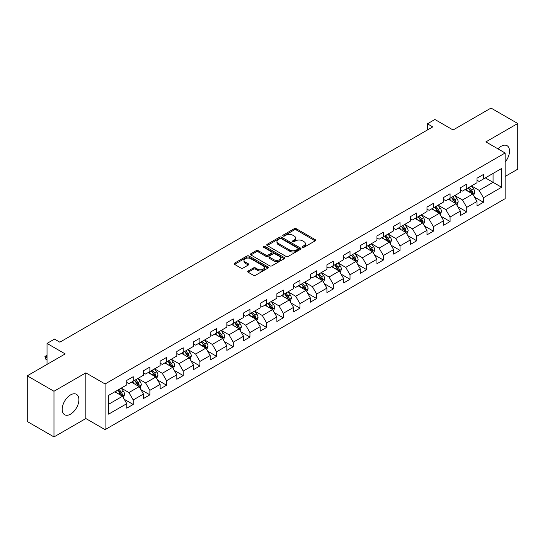 <?xml version="1.0" encoding="UTF-8"?>
<svg xmlns="http://www.w3.org/2000/svg" width="545" height="545" viewBox="0 0 545 545"><rect width="100%" height="100%" fill="white"/><g stroke="black" fill="none" stroke-linecap="round" stroke-linejoin="round"><path stroke-width="0.82" d="M302.57 247.273A1.036 0.6 0 0 0 304.042 247.273L315.187 240.835A1.485 0.858 0 0 0 315.623 240.229A1.485 0.858 0 0 0 315.187 239.623L296.303 228.716A1.485 0.858 0 0 0 294.205 228.716L283.053 235.154A1.036 0.6 0 0 0 282.746 235.576A1.036 0.6 0 0 0 283.053 236.005A1.036 0.6 0 0 0 284.524 236.005L285.968 235.167A4.748 2.739 0 0 1 292.679 235.167L294.252 236.08A4.748 2.739 0 0 1 295.649 238.015A4.748 2.739 0 0 1 294.252 239.957L292.815 240.788A1.036 0.6 0 0 0 292.508 241.217A1.036 0.6 0 0 0 292.815 241.639A1.036 0.6 0 0 0 294.28 241.639L295.724 240.808A4.748 2.739 0 0 1 302.441 240.808L304.015 241.714A4.748 2.739 0 0 1 305.404 243.656A4.748 2.739 0 0 1 304.015 245.591L302.57 246.422A1.036 0.6 0 0 0 302.271 246.851A1.036 0.6 0 0 0 302.57 247.273L302.57 246.422M70.55 414.152A11.792 6.806 120 0 0 78.255 403.763A11.792 6.806 120 0 0 76.443 394.314A11.792 6.806 120 0 0 70.55 394.9A11.792 6.806 120 0 0 62.845 405.289A11.792 6.806 120 0 0 64.651 414.738A11.792 6.806 120 0 0 70.55 414.152M505.133 162.097A11.792 6.806 120 0 0 507.075 145.692A11.792 6.806 120 0 0 501.182 146.278A11.792 6.806 120 0 0 497.973 148.867M248.132 271.008A1.485 0.858 0 0 0 247.703 271.614A1.485 0.858 0 0 0 248.132 272.221L253.432 275.279A1.485 0.858 0 0 0 255.53 275.279L267.915 268.126A1.485 0.858 0 0 0 268.351 267.52A1.485 0.858 0 0 0 267.915 266.921L249.024 256.014A1.485 0.858 0 0 0 246.926 256.014L234.548 263.16A1.485 0.858 0 0 0 234.112 263.766A1.485 0.858 0 0 0 234.548 264.373L240.945 268.072A1.485 0.858 0 0 0 243.043 268.072L248.343 265.006A1.485 0.858 0 0 0 248.779 264.4A1.485 0.858 0 0 0 248.343 263.8L245.168 261.968A3.972 2.289 0 0 1 244.01 260.347A3.972 2.289 0 0 1 246.456 258.228A3.972 2.289 0 0 1 250.782 258.725L263.221 265.906A3.972 2.289 0 0 1 264.38 267.52A3.972 2.289 0 0 1 261.934 269.639A3.972 2.289 0 0 1 257.608 269.141L255.53 267.949A1.485 0.858 0 0 0 253.432 267.949L248.132 271.008L248.132 272.221L253.432 269.182L253.432 267.949M505.133 176.457L517.75 169.175L517.75 123.497L491.025 108.067L453.072 129.983L434.896 119.484L427.409 123.81L432.757 126.896L59.855 342.185L54.514 339.099L47.027 343.418L47.027 364.407M53.975 391.256L53.975 436.933L85.838 418.54L85.838 372.862L53.975 391.256L27.25 375.825L65.202 353.916L47.027 343.418M85.838 372.862L105.083 383.973L505.133 153.002L505.133 198.68L105.083 429.651L105.083 383.973M517.75 123.497L485.888 141.891L505.133 153.002M286.071 256.436A1.485 0.858 0 0 0 288.169 256.436L300.554 249.29A1.485 0.858 0 0 0 300.983 248.684A1.485 0.858 0 0 0 300.554 248.077L281.663 237.17A1.485 0.858 0 0 0 279.565 237.17L267.179 244.317A1.485 0.858 0 0 0 266.743 244.923A1.485 0.858 0 0 0 267.179 245.529L286.071 256.436M263.978 247.498A1.036 0.6 0 0 1 265.027 247.641L284.211 258.718L271.853 265.858A1.485 0.858 0 0 1 269.755 265.858L250.864 254.951L256.164 251.913L256.164 250.68L250.864 253.738A1.485 0.858 0 0 0 250.428 254.345A1.485 0.858 0 0 0 250.864 254.951L250.864 253.738M256.164 251.913A1.485 0.858 0 0 1 258.262 251.913L258.262 250.68A1.485 0.858 0 0 0 256.164 250.68M258.262 250.68L265.919 255.101A1.485 0.858 0 0 0 268.017 255.101L271.533 253.071A1.485 0.858 0 0 0 271.969 252.471A1.485 0.858 0 0 0 271.533 251.865L263.562 247.26A1.036 0.6 0 0 1 263.255 246.831A1.036 0.6 0 0 1 263.896 246.279A1.036 0.6 0 0 1 265.027 246.408L284.231 257.499A1.485 0.858 0 0 1 284.667 258.105A1.485 0.858 0 0 1 284.231 258.712L284.231 257.499M53.975 436.933L27.25 421.503L27.25 375.825M124.274 399.308L133.198 404.465L133.198 399.962L143.458 394.035L143.458 398.538L149.875 394.839L149.875 390.329L160.141 384.402L160.141 388.912L166.552 385.206L166.552 380.703L176.818 374.776L176.818 379.279L183.229 375.58L183.229 371.07L193.495 365.15L193.495 369.653L199.906 365.947L199.906 361.444L210.172 355.517L210.172 360.027L216.59 356.321L216.59 351.818L226.849 345.891L226.849 350.394L233.267 346.695L233.267 342.185L243.526 336.258L243.526 340.768L249.944 337.062L249.944 332.559L260.203 326.632L260.203 331.135L266.621 327.436L266.621 322.926L276.88 317.006L276.88 321.509L283.298 317.803L283.298 313.3L293.564 307.373L293.564 311.883L299.975 308.177L299.975 303.667L310.241 297.747L310.241 302.25L316.652 298.544L316.652 294.041L326.918 288.114L326.918 292.624L333.329 288.918L333.329 284.415L343.595 278.488L343.595 282.991L350.013 279.292L350.013 274.782L360.272 268.855L360.272 273.365L366.69 269.659L366.69 265.156L376.949 259.229L376.949 263.732L383.367 260.033L383.367 255.523L393.626 249.603L393.626 254.106L400.044 250.4L400.044 245.897L410.303 239.97L410.303 244.48L416.721 240.774L416.721 236.271L426.987 230.344L426.987 234.847L433.398 231.148L433.398 226.638L443.664 220.711L443.664 225.221L450.075 221.515L450.075 217.012L460.341 211.085L460.341 215.588L466.752 211.889L466.752 207.379L477.018 201.459L477.018 205.962L483.435 202.256L483.435 197.753L501.604 187.262L501.604 168.494L493.055 173.433L493.055 182.323L501.604 187.262M133.198 404.465L126.781 408.171L126.781 403.661L108.605 414.152L108.605 395.391L126.781 384.899L126.781 380.39L133.198 376.69L133.198 381.193L143.458 375.267L143.458 370.764L149.875 367.058L149.875 371.567L160.141 365.641L160.141 361.137L166.552 357.431L166.552 361.935L176.818 356.014L176.818 351.505L183.229 347.805L183.229 352.308L193.495 346.382L193.495 341.878L199.906 338.173L199.906 342.682L210.172 336.755L210.172 332.246L216.59 328.546L216.59 333.05L226.849 327.123L226.849 322.62L233.267 318.914L233.267 323.423L243.526 317.497L243.526 312.993L249.944 309.288L249.944 313.791L260.203 307.87L260.203 303.361L266.621 299.661L266.621 304.165L276.88 298.238L276.88 293.735L283.298 290.029L283.298 294.538L293.564 288.612L293.564 284.102L299.975 280.403L299.975 284.906L310.241 278.979L310.241 274.476L316.652 270.77L316.652 275.279L326.918 269.353L326.918 264.843L333.329 261.144L333.329 265.647L343.595 259.72L343.595 255.217L350.013 251.511L350.013 256.021L360.272 250.094L360.272 245.591L366.69 241.885L366.69 246.388L376.949 240.468L376.949 235.958L383.367 232.259L383.367 236.762L393.626 230.835L393.626 226.332L400.044 222.626L400.044 227.136L410.303 221.209L410.303 216.699L416.721 213L416.721 217.503L426.987 211.576L426.987 207.073L433.398 203.367L433.398 207.877L443.664 201.95L443.664 197.447L450.075 193.741L450.075 198.244L460.341 192.324L460.341 187.814L466.752 184.115L466.752 188.618L477.018 182.691L477.018 178.188L483.435 174.482L483.435 178.992L501.604 168.494M131.488 382.181L139.186 386.63L128.92 392.55L121.222 388.108M126.781 382.427L128.92 383.666L133.198 381.193M128.92 392.55L133.198 399.962M139.186 386.63L143.458 394.035M148.165 372.555L155.863 376.997L145.597 382.924L137.899 378.482M143.458 372.8L145.597 374.034L149.875 371.567M145.597 382.924L149.875 390.329M155.863 376.997L160.141 384.402M164.842 362.922L172.54 367.371L162.274 373.298L154.576 368.849M160.141 363.174L162.274 364.407L166.552 361.935M162.274 373.298L166.552 380.703M172.54 367.371L176.818 374.776M181.519 353.296L189.217 357.738L178.958 363.665L171.259 359.223M176.818 353.542L178.958 354.775L183.229 352.308M178.958 363.665L183.229 371.07M189.217 357.738L193.495 365.15M198.196 343.67L205.894 348.112L195.635 354.039L187.936 349.59M193.495 343.915L195.635 345.149L199.906 342.682M195.635 354.039L199.906 361.444M205.894 348.112L210.172 355.517M214.873 334.037L222.571 338.486L212.312 344.406L204.613 339.964M210.172 334.283L212.312 335.522L216.59 333.05M212.312 344.406L216.59 351.818M222.571 338.486L226.849 345.891M231.557 324.411L239.248 328.853L228.989 334.78L221.29 330.338M226.849 324.656L228.989 325.89L233.267 323.423M228.989 334.78L233.267 342.185M239.248 328.853L243.526 336.258M248.234 314.778L255.932 319.227L245.666 325.147L237.967 320.705M243.526 315.03L245.666 316.264L249.944 313.791M245.666 325.147L249.944 332.559M255.932 319.227L260.203 326.632M264.911 305.152L272.609 309.594L262.343 315.521L254.644 311.079M260.203 305.398L262.343 306.631L266.621 304.165M262.343 315.521L266.621 322.926M272.609 309.594L276.88 317.006M281.588 295.526L289.286 299.968L279.02 305.895L271.321 301.446M276.88 295.772L279.02 297.005L283.298 294.538M279.02 305.895L283.298 313.3M289.286 299.968L293.564 307.373M298.265 285.893L305.963 290.335L295.697 296.262L287.998 291.82M293.564 286.139L295.697 287.378L299.975 284.906M295.697 296.262L299.975 303.667M305.963 290.335L310.241 297.747M314.942 276.267L322.64 280.709L312.38 286.636L304.682 282.187M310.241 276.513L312.38 277.746L316.652 275.279M312.38 286.636L316.652 294.041M322.64 280.709L326.918 288.114M331.619 266.634L339.317 271.083L329.057 277.003L321.359 272.561M326.918 266.887L329.057 268.12L333.329 265.647M329.057 277.003L333.329 284.415M339.317 271.083L343.595 278.488M348.296 257.008L355.994 261.45L345.734 267.377L338.036 262.935M343.595 257.254L345.734 258.487L350.013 256.021M345.734 267.377L350.013 274.782M355.994 261.45L360.272 268.855M364.98 247.376L372.671 251.824L362.411 257.751L354.713 253.302M360.272 247.628L362.411 248.861L366.69 246.388M362.411 257.751L366.69 265.156M372.671 251.824L376.949 259.229M381.657 237.749L389.355 242.191L379.088 248.118L371.39 243.676M376.949 237.995L379.088 239.228L383.367 236.762M379.088 248.118L383.367 255.523M389.355 242.191L393.626 249.603M398.334 228.123L406.032 232.565L395.765 238.492L388.067 234.043M393.626 228.369L395.765 229.602L400.044 227.136M395.765 238.492L400.044 245.897M406.032 232.565L410.303 239.97M415.011 218.491L422.709 222.939L412.442 228.859L404.744 224.417M410.303 218.736L412.442 219.976L416.721 217.503M412.442 228.859L416.721 236.271M422.709 222.939L426.987 230.344M431.688 208.864L439.386 213.306L429.119 219.233L421.421 214.791M426.987 209.11L429.119 210.343L433.398 207.877M429.119 219.233L433.398 226.638M439.386 213.306L443.664 220.711M448.365 199.232L456.063 203.68L445.803 209.607L438.105 205.158M443.664 199.484L445.803 200.717L450.075 198.244M445.803 209.607L450.075 217.012M456.063 203.68L460.341 211.085M465.042 189.606L472.74 194.047L462.48 199.974L454.782 195.532M460.341 189.851L462.48 191.084L466.752 188.618M462.48 199.974L466.752 207.379M472.74 194.047L477.018 201.459M485.357 177.881L493.055 182.323L479.157 190.348L471.459 185.899M477.018 180.225L479.157 181.458L483.435 178.992M479.157 190.348L483.435 197.753M85.838 418.54L105.083 429.651M427.409 123.81L427.409 129.983M108.605 404.281L122.509 396.256L114.811 391.814M122.509 396.256L126.781 403.661M474.504 197.106L483.435 202.256M457.827 206.732L466.752 211.889M441.15 216.365L450.075 221.515M424.473 225.991L433.398 231.148M407.796 235.617L416.721 240.774M391.119 245.25L400.044 250.4M374.435 254.876L383.367 260.033M357.758 264.509L366.69 269.659M341.081 274.135L350.013 279.292M324.404 283.768L333.329 288.918M307.727 293.394L316.652 298.544M291.05 303.02L299.975 308.177M274.373 312.653L283.298 317.803M257.696 322.279L266.621 327.436M241.013 331.912L249.944 337.062M224.336 341.538L233.267 346.695M207.659 351.164L216.59 356.321M190.982 360.797L199.906 365.947M174.305 370.423L183.229 375.58M157.628 380.056L166.552 385.206M140.951 389.682L149.875 394.839M302.986 247.416L304.015 246.824A4.748 2.739 0 0 0 305.404 244.889L305.404 243.656M295.649 238.015L295.649 239.255A4.748 2.739 0 0 1 294.252 241.19L293.23 241.782M315.173 240.849L296.303 229.956A1.485 0.858 0 0 0 294.205 229.956L283.468 236.148M300.533 249.297L281.663 238.403A1.485 0.858 0 0 0 279.565 238.403L267.2 245.543M297.931 249.106A1.036 0.6 0 0 0 298.231 248.684A1.036 0.6 0 0 0 297.931 248.254L281.349 238.683A1.036 0.6 0 0 0 279.878 238.683L278.359 239.562A4.748 2.739 0 0 0 276.969 241.503A4.748 2.739 0 0 0 278.359 243.438L289.688 249.985A4.748 2.739 0 0 0 296.405 249.985L297.931 249.106L297.931 250.339A1.036 0.6 0 0 0 298.231 249.917L298.231 248.684M276.969 241.503L276.969 242.736A4.748 2.739 0 0 0 278.359 244.678L278.359 243.438M297.931 250.339L296.405 251.218A4.748 2.739 0 0 1 289.688 251.218L278.359 244.678M258.262 251.913L265.919 256.341A1.485 0.858 0 0 0 268.017 256.341L271.533 254.311A1.485 0.858 0 0 0 271.969 253.704L271.969 252.471M273.869 259.692A3.972 2.289 0 0 0 278.195 260.19A3.972 2.289 0 0 0 280.648 258.071A3.972 2.289 0 0 0 279.483 256.45L275.102 253.922A1.485 0.858 0 0 0 273.004 253.922L269.489 255.952A1.485 0.858 0 0 0 269.053 256.559A1.485 0.858 0 0 0 269.489 257.165L273.869 259.692L273.869 260.926A3.972 2.289 0 0 0 278.195 261.423A3.972 2.289 0 0 0 280.648 259.304L280.648 258.071M269.053 256.559L269.053 257.792A1.485 0.858 0 0 0 269.489 258.398L269.489 257.165M273.869 260.926L269.489 258.398M264.38 267.52L264.38 268.76A3.972 2.289 0 0 1 261.934 270.879A3.972 2.289 0 0 1 257.608 270.381L255.53 269.182A1.485 0.858 0 0 0 253.432 269.182M244.01 260.347L244.01 261.58A3.972 2.289 0 0 0 245.168 263.201L245.168 261.968M248.322 265.02L245.168 263.201M267.915 266.921L267.915 268.126L249.024 257.247A1.485 0.858 0 0 0 246.926 257.247L234.568 264.386M473.585 195.512L474.858 192.31A4.006 2.316 -120 0 0 473.578 188.897L471.37 185.954M467.528 191.036L466.03 189.04M472.12 193.693L472.692 192.48A4.006 2.316 -120 0 0 471.548 190.069L469.34 187.126M468.339 187.705L470.785 190.968A2.044 1.179 60 0 1 471.159 191.588L472.692 192.48M468.06 187.862L470.267 190.811A4.006 2.316 60 0 1 471.411 193.223M456.908 205.138L458.181 201.936A4.006 2.316 -120 0 0 456.901 198.523L454.694 195.58M450.851 200.669L449.346 198.666M455.443 203.319L456.015 202.106A4.006 2.316 -120 0 0 454.871 199.702L452.663 196.752M451.662 197.331L454.108 200.601A2.044 1.179 60 0 1 454.476 201.221L456.015 202.106M451.383 197.494L453.59 200.437A4.006 2.316 60 0 1 454.734 202.849M440.231 214.771L441.505 211.569A4.006 2.316 -120 0 0 440.224 208.156L438.017 205.206M434.167 210.295L432.669 208.292M438.766 212.952L439.338 211.739A4.006 2.316 -120 0 0 438.194 209.328L435.986 206.385M434.985 206.964L437.431 210.227A2.044 1.179 60 0 1 437.798 210.847L439.338 211.739M434.706 207.12L436.906 210.07A4.006 2.316 60 0 1 438.057 212.475M423.554 224.397L424.821 221.195A4.006 2.316 -120 0 0 423.547 217.782L421.34 214.839M417.49 219.928L415.992 217.925M422.089 222.578L422.661 221.365A4.006 2.316 -120 0 0 421.517 218.954L419.309 216.011M418.301 216.59L420.754 219.86A2.044 1.179 60 0 1 421.121 220.48L422.661 221.365M418.022 216.753L420.229 219.696A4.006 2.316 60 0 1 421.38 222.108M406.877 234.03L408.144 230.821A4.006 2.316 -120 0 0 406.87 227.415L404.663 224.465M400.813 229.554L399.315 227.551M405.412 232.204L405.984 230.998A4.006 2.316 -120 0 0 404.84 228.587L402.632 225.637M401.624 226.216L404.077 229.486A2.044 1.179 60 0 1 404.445 230.106L405.984 230.998M401.345 226.379L403.552 229.329A4.006 2.316 60 0 1 404.703 231.734M390.2 243.656L391.467 240.454A4.006 2.316 -120 0 0 390.193 237.041L387.986 234.098M384.136 239.18L382.638 237.184M388.735 241.837L389.307 240.624A4.006 2.316 -120 0 0 388.156 238.213L385.949 235.27M384.947 235.849L387.393 239.119A2.044 1.179 60 0 1 387.768 239.739L389.307 240.624M384.668 236.012L386.875 238.955A4.006 2.316 60 0 1 388.02 241.367M373.516 253.289L374.79 250.08A4.006 2.316 -120 0 0 373.509 246.667L371.308 243.724M367.459 248.813L365.961 246.81M372.051 251.463L372.63 250.25A4.006 2.316 -120 0 0 371.479 247.846L369.272 244.896M368.27 245.475L370.716 248.745A2.044 1.179 60 0 1 371.091 249.365L372.63 250.25M367.991 245.638L370.198 248.581A4.006 2.316 60 0 1 371.343 250.993M356.839 262.915L358.113 259.713A4.006 2.316 -120 0 0 356.832 256.3L354.625 253.35M350.782 258.439L349.284 256.443M355.374 261.096L355.946 259.883A4.006 2.316 -120 0 0 354.802 257.472L352.595 254.529M351.593 255.108L354.039 258.371A2.044 1.179 60 0 1 354.413 258.991L355.946 259.883M351.314 255.264L353.521 258.214A4.006 2.316 60 0 1 354.666 260.619M340.162 272.541L341.436 269.339A4.006 2.316 -120 0 0 340.155 265.926L337.948 262.983M334.105 268.072L332.607 266.069M338.697 270.722L339.269 269.509A4.006 2.316 -120 0 0 338.125 267.098L335.918 264.155M334.916 264.734L337.362 268.004A2.044 1.179 60 0 1 337.736 268.624L339.269 269.509M334.637 264.897L336.844 267.84A4.006 2.316 60 0 1 337.989 270.252M323.485 282.174L324.759 278.965A4.006 2.316 -120 0 0 323.478 275.559L321.271 272.609M317.428 277.698L315.923 275.695M322.02 280.348L322.592 279.142A4.006 2.316 -120 0 0 321.448 276.731L319.241 273.781M318.239 274.367L320.685 277.63A2.044 1.179 60 0 1 321.053 278.25L322.592 279.142M317.96 274.523L320.167 277.473A4.006 2.316 60 0 1 321.312 279.878M306.808 291.8L308.082 288.598A4.006 2.316 -120 0 0 306.801 285.185L304.594 282.242M300.745 287.324L299.246 285.328M305.343 289.981L305.915 288.768A4.006 2.316 -120 0 0 304.771 286.357L302.564 283.414M301.562 283.993L304.008 287.263A2.044 1.179 60 0 1 304.376 287.883L305.915 288.768M301.283 284.156L303.483 287.099A4.006 2.316 60 0 1 304.635 289.511M290.131 301.433L291.398 298.224A4.006 2.316 -120 0 0 290.124 294.818L287.917 291.868M284.068 296.957L282.569 294.954M288.666 299.607L289.238 298.394A4.006 2.316 -120 0 0 288.094 295.99L285.887 293.04M284.878 293.619L287.331 296.889A2.044 1.179 60 0 1 287.699 297.509L289.238 298.394M284.599 293.782L286.806 296.725A4.006 2.316 60 0 1 287.958 299.137M273.454 311.059L274.721 307.857A4.006 2.316 -120 0 0 273.447 304.444L271.24 301.501M267.391 306.583L265.892 304.587M271.989 309.24L272.561 308.027A4.006 2.316 -120 0 0 271.417 305.616L269.21 302.673M268.201 303.252L270.654 306.515A2.044 1.179 60 0 1 271.022 307.135L272.561 308.027M267.922 303.408L270.129 306.358A4.006 2.316 60 0 1 271.281 308.77M256.777 320.685L258.044 317.483A4.006 2.316 -120 0 0 256.77 314.07L254.563 311.127M250.714 316.216L249.215 314.213M255.312 318.866L255.884 317.653A4.006 2.316 -120 0 0 254.733 315.242L252.526 312.299M251.524 312.878L253.97 316.148A2.044 1.179 60 0 1 254.345 316.768L255.884 317.653M251.245 313.041L253.452 315.984A4.006 2.316 60 0 1 254.597 318.396M240.093 330.318L241.367 327.116A4.006 2.316 -120 0 0 240.086 323.703L237.886 320.753M234.037 325.842L232.538 323.839M238.628 328.499L239.207 327.286A4.006 2.316 -120 0 0 238.056 324.875L235.849 321.932M234.847 322.511L237.293 325.774A2.044 1.179 60 0 1 237.668 326.394L239.207 327.286M234.568 322.667L236.775 325.617A4.006 2.316 60 0 1 237.92 328.022M223.416 339.944L224.69 336.742A4.006 2.316 -120 0 0 223.409 333.329L221.202 330.386M217.36 335.475L215.861 333.472M221.951 338.125L222.523 336.912A4.006 2.316 -120 0 0 221.379 334.501L219.172 331.558M218.17 332.137L220.616 335.407A2.044 1.179 60 0 1 220.991 336.027L222.523 336.912M217.891 332.3L220.098 335.243A4.006 2.316 60 0 1 221.243 337.655M206.739 349.577L208.013 346.368A4.006 2.316 -120 0 0 206.732 342.962L204.525 340.012M200.683 345.101L199.184 343.098M205.274 347.751L205.847 346.538A4.006 2.316 -120 0 0 204.702 344.133L202.495 341.184M201.493 341.763L203.939 345.033A2.044 1.179 60 0 1 204.314 345.653L205.847 346.538M201.214 341.926L203.421 344.869A4.006 2.316 60 0 1 204.566 347.281M190.062 359.203L191.336 356.001A4.006 2.316 -120 0 0 190.055 352.588L187.848 349.645M184.006 354.727L182.5 352.731M188.597 357.384L189.169 356.171A4.006 2.316 -120 0 0 188.025 353.76L185.818 350.817M184.816 351.396L187.262 354.659A2.044 1.179 60 0 1 187.63 355.286L189.169 356.171M184.537 351.552L186.744 354.502A4.006 2.316 60 0 1 187.889 356.914M173.385 368.829L174.659 365.627A4.006 2.316 -120 0 0 173.378 362.214L171.171 359.271M167.322 364.36L165.823 362.357M171.92 367.01L172.493 365.797A4.006 2.316 -120 0 0 171.348 363.392L169.141 360.443M168.139 361.022L170.585 364.292A2.044 1.179 60 0 1 170.953 364.912L172.493 365.797M167.86 361.185L170.06 364.128A4.006 2.316 60 0 1 171.212 366.54M156.708 378.462L157.975 375.26A4.006 2.316 -120 0 0 156.701 371.847L154.494 368.897M150.645 373.986L149.146 371.983M155.243 376.643L155.816 375.43A4.006 2.316 -120 0 0 154.671 373.018L152.464 370.075M151.456 370.655L153.908 373.918A2.044 1.179 60 0 1 154.276 374.538L155.816 375.43M151.176 370.811L153.383 373.761A4.006 2.316 60 0 1 154.535 376.166M140.031 388.088L141.298 384.886A4.006 2.316 -120 0 0 140.024 381.473L137.817 378.53M133.968 383.619L132.469 381.616M138.566 386.269L139.139 385.056A4.006 2.316 -120 0 0 137.987 382.644L135.787 379.702M134.779 380.281L137.231 383.551A2.044 1.179 60 0 1 137.599 384.171L139.139 385.056M134.499 380.444L136.706 383.387A4.006 2.316 60 0 1 137.858 385.799M123.354 397.721L124.621 394.512A4.006 2.316 -120 0 0 123.347 391.106L121.14 388.156M117.291 393.245L115.792 391.242M121.889 395.895L122.462 394.689A4.006 2.316 -120 0 0 121.31 392.277L119.103 389.328M118.102 389.907L120.547 393.177A2.044 1.179 60 0 1 120.922 393.797L122.462 394.689M117.822 390.07L120.029 393.02A4.006 2.316 60 0 1 121.174 395.425M47.027 355.865L45.508 356.743L47.027 357.615M45.508 358.964L44.922 356.403L45.508 356.743L45.508 358.964L47.027 359.836M44.922 356.403L47.027 355.34M304.015 246.824L304.015 245.591M292.815 241.639L292.815 240.788M294.252 241.19L294.252 239.957M283.053 236.005L283.053 235.154M294.205 229.956L294.205 228.716M296.303 229.956L296.303 228.716M315.187 240.835L315.187 239.623M267.179 245.529L267.179 244.317M279.565 238.403L279.565 237.17M281.663 238.403L281.663 237.17M300.554 249.29L300.554 248.077M289.688 251.218L289.688 249.985M296.405 251.218L296.405 249.985M265.919 256.341L265.919 255.101M268.017 256.341L268.017 255.101M271.533 254.311L271.533 253.071M265.027 247.641L265.027 246.408M255.53 269.182L255.53 267.949M257.608 270.381L257.608 269.141M248.343 265.006L248.343 263.8M234.548 264.373L234.548 263.16M246.926 257.247L246.926 256.014M249.024 257.247L249.024 256.014M472.345 193.822L474.831 192.385M471.548 190.069L473.578 188.897M468.7 191.717L470.267 190.811M455.668 203.448L458.154 202.018M454.871 199.702L456.901 198.523M452.023 201.343L453.59 200.437M438.991 213.081L441.477 211.644M438.194 209.328L440.224 208.156M435.339 210.97L436.906 210.07M422.314 222.707L424.8 221.27M421.517 218.954L423.547 217.782M418.662 220.602L420.229 219.696M405.637 232.334L408.116 230.903M404.84 228.587L406.87 227.415M401.985 230.228L403.552 229.329M388.96 241.966L391.439 240.529M388.156 238.213L390.193 237.041M385.308 239.861L386.875 238.955M372.276 251.592L374.762 250.162M371.479 247.846L373.509 246.667M368.631 249.487L370.198 248.581M355.599 261.225L358.085 259.788M354.802 257.472L356.832 256.3M351.954 259.12L353.521 258.214M338.922 270.851L341.408 269.414M338.125 267.098L340.155 265.926M335.277 268.746L336.844 267.84M322.245 280.484L324.731 279.047M321.448 276.731L323.478 275.559M318.6 278.372L320.167 277.473M305.568 290.11L308.054 288.673M304.771 286.357L306.801 285.185M301.916 288.005L303.483 287.099M288.891 299.736L291.377 298.306M288.094 295.99L290.124 294.818M285.239 297.631L286.806 296.725M272.214 309.369L274.694 307.932M271.417 305.616L273.447 304.444M268.562 307.264L270.129 306.358M255.537 318.995L258.017 317.565M254.733 315.242L256.77 314.07M251.885 316.89L253.452 315.984M238.853 328.628L241.34 327.191M238.056 324.875L240.086 323.703M235.208 326.516L236.775 325.617M222.176 338.254L224.663 336.817M221.379 334.501L223.409 333.329M218.531 336.149L220.098 335.243M205.499 347.88L207.986 346.45M204.702 344.133L206.732 342.962M201.854 345.775L203.421 344.869M188.822 357.513L191.309 356.076M188.025 353.76L190.055 352.588M185.177 355.408L186.744 354.502M172.145 367.139L174.632 365.709M171.348 363.392L173.378 362.214M168.494 365.034L170.06 364.128M155.468 376.772L157.955 375.335M154.671 373.018L156.701 371.847M151.817 374.66L153.383 373.761M138.791 386.398L141.271 384.961M137.987 382.644L140.024 381.473M135.14 384.293L136.706 383.387M122.114 396.024L124.594 394.594M121.31 392.277L123.347 391.106M118.463 393.919L120.029 393.02"/></g></svg>
